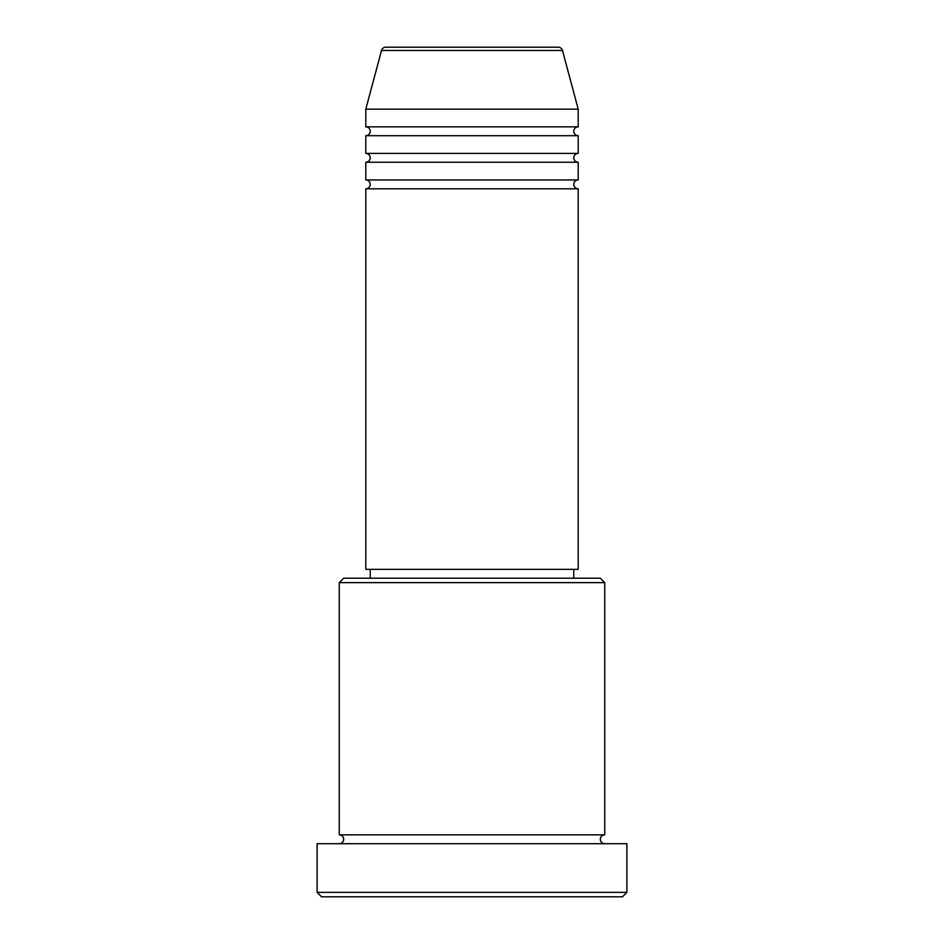 <?xml version="1.0" encoding="UTF-8"?>
<svg xmlns="http://www.w3.org/2000/svg" width="944" height="944" viewBox="0 0 944 944"><rect width="100%" height="100%" fill="white"/><g stroke="black" fill="none" stroke-linecap="round" stroke-linejoin="round"><path stroke-width="1.42" d="M562.482 50.48L381.518 50.48A4.425 4.425 0 0 1 385.789 47.2L558.211 47.2A4.425 4.425 0 0 1 562.482 50.48L578.2 109.15L365.8 109.15L365.8 126.85A4.425 4.425 0 0 1 370.225 131.275A4.425 4.425 0 0 1 365.8 135.7L365.8 153.4A4.425 4.425 0 0 1 370.225 157.825A4.425 4.425 0 0 1 365.8 162.25L365.8 179.95A4.425 4.425 0 0 1 370.225 184.375A4.425 4.425 0 0 1 365.8 188.8L365.8 569.35L578.2 569.35L578.2 188.8L365.8 188.8M578.2 109.15L578.2 126.85A4.425 4.425 0 0 0 573.775 131.275A4.425 4.425 0 0 0 578.2 135.7L578.2 153.4A4.425 4.425 0 0 0 573.775 157.825A4.425 4.425 0 0 0 578.2 162.25L578.2 179.95A4.425 4.425 0 0 0 573.775 184.375A4.425 4.425 0 0 0 578.2 188.8M339.25 582.625L343.675 578.2L600.325 578.2L604.75 582.625L339.25 582.625L339.25 834.85A4.425 4.425 0 0 1 343.675 839.275A4.425 4.425 0 0 1 339.25 843.7M622.45 896.8L321.55 896.8L317.125 892.375L626.875 892.375L622.45 896.8M604.75 582.625L604.75 834.85A4.425 4.425 0 0 0 600.325 839.275A4.425 4.425 0 0 0 604.75 843.7M578.2 162.25L365.8 162.25M578.2 179.95L365.8 179.95M370.225 569.35L370.225 578.2M573.775 569.35L573.775 578.2M604.75 834.85L339.25 834.85M626.875 892.375L626.875 843.7L317.125 843.7L317.125 892.375M381.518 50.48L365.8 109.15M578.2 126.85L365.8 126.85M578.2 135.7L365.8 135.7M578.2 153.4L365.8 153.4"/></g></svg>

